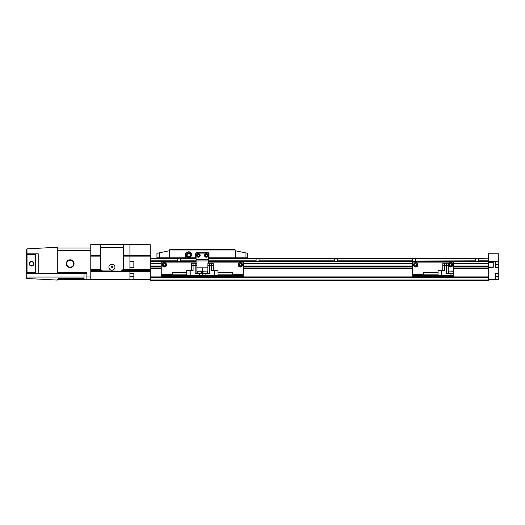 <?xml version="1.0" encoding="UTF-8"?>
<svg xmlns="http://www.w3.org/2000/svg" width="525" height="525" viewBox="0 0 525 525"><rect width="100%" height="100%" fill="white"/><g stroke="black" fill="none" stroke-linecap="round" stroke-linejoin="round"><path stroke-width="0.79" d="M179.261 258.582L177.798 258.818L177.798 260.84L177.338 261.26L150.288 261.26M257.565 258.582L256.102 258.818L256.102 260.84L255.649 261.26L208.628 261.26M475.243 261.004L416.102 261.26L415.642 260.84L415.642 258.818L415.124 258.582L475.361 258.818L475.361 260.84L415.761 261.004L475.361 260.84M476.825 258.582L413.234 258.582L412.716 258.818L412.716 260.84L337.339 260.84L337.339 258.818L336.82 258.582L413.234 258.582L334.924 258.582L334.405 258.818L334.405 260.84L259.028 260.84L259.028 258.818L258.51 258.582L334.924 258.582L258.51 258.582M412.086 261.325L337.792 261.26L337.339 260.84L412.263 261.26M334.294 261.004L259.488 261.26L259.028 260.84L334.405 260.84M208.628 258.818L256.62 258.582L208.628 258.582M178.316 258.582L150.288 258.582M196.094 258.582L180.206 258.582L180.725 258.818L180.206 258.582L180.725 258.818L180.725 260.84L181.355 261.325M335.875 258.582L336.82 258.582M414.179 258.582L415.124 258.582M488.572 260.84L478.4 261.004L478.288 258.818L477.77 258.582L488.572 258.818L488.572 260.84L478.288 260.84L478.918 261.325M161.247 266.221L150.288 266.221L150.288 280.507L488.572 280.507L150.288 280.186M196.094 261.325L150.288 261.325L150.288 266.221M453.725 266.123L488.572 266.123L488.572 268.373L453.725 268.373M488.572 280.186L488.572 268.373M477.77 258.582L488.572 258.818L488.572 253.732L498.75 253.778L498.75 261.247L478.741 261.26M488.572 261.004L488.572 263.576L453.725 263.576M453.725 263.478L488.572 263.478L488.572 266.221L453.725 266.221M412.611 266.221L243.469 266.221M412.611 263.478L243.469 263.478M161.247 263.478L150.288 263.478M488.572 261.325L208.628 261.325M412.611 268.373L243.469 268.373M161.247 268.373L150.288 268.373M123.349 255.931L150.288 255.931L150.288 244.722L129.924 244.722L129.924 255.524L150.288 255.524M123.349 255.727L129.924 255.727L129.924 256.134L129.924 255.524L150.288 255.727M150.288 270.027L122.594 270.027L150.288 269.62M150.288 270.808L129.924 270.998L129.924 270.211L122.594 270.027L121.564 270.808L150.288 270.401M90.772 271.589L129.924 271.386L129.924 273.466L133.842 273.466L133.842 279.727L90.772 279.727L90.772 271.589L150.288 271.182M150.288 269.417L122.889 269.62L129.924 269.417L129.924 267.743L133.842 267.743L133.842 261.483L129.924 261.483L129.924 256.134L129.924 269.824L150.288 269.824M100.485 244.493L90.772 244.493L90.772 255.321L100.485 255.321L100.485 244.493L129.924 244.493L129.924 255.524L123.349 255.524M90.772 271.386L90.772 270.808L150.288 271.386M90.772 271.182L150.288 270.998M122.207 270.401L150.288 270.211M150.288 255.931L150.288 261.325M123.349 244.493L150.288 244.722M133.842 279.727L150.288 279.727M133.842 279.49L150.288 279.49M90.772 270.808L90.772 269.62L100.833 269.417A3.13 3.13 0 0 1 100.485 267.98L100.485 256.134L90.772 256.134L90.772 269.62M90.772 270.605L101.903 270.605L101.082 269.824L90.772 269.824M90.772 256.134L90.772 255.524L100.485 255.524M121.065 270.998L121.564 270.808M123.001 269.417A3.13 3.13 0 0 0 123.349 267.98L123.349 247.623L100.485 247.623L100.485 267.98A3.13 3.13 0 0 0 103.615 271.117L120.218 271.117A3.13 3.13 0 0 0 123.349 267.98L123.349 256.134L150.288 256.134M123.349 244.722L123.349 255.321L150.288 255.321M150.288 271.589L129.924 271.589L129.924 279.727M90.772 255.727L100.485 255.727M90.772 270.998L102.769 270.998M90.772 279.49L129.924 279.49M90.772 244.722L100.485 244.722M90.772 270.211L101.417 270.211M57.967 279.293L57.179 280.074A0.781 0.781 0 0 1 57.14 280.074L26.992 278.493A0.781 0.781 0 0 1 26.25 277.712L26.25 277.062L83.724 277.062M83.724 278.552L58.354 278.552L58.354 279.333L57.96 279.333A0.781 0.781 0 0 1 57.179 280.074M31.572 261.325A2.349 2.349 0 0 0 29.223 263.675A2.349 2.349 0 0 0 31.572 266.024A2.349 2.349 0 0 0 33.922 263.675A2.349 2.349 0 0 0 31.572 261.325M31.572 261.719A1.956 1.956 0 0 0 29.617 263.675A1.956 1.956 0 0 0 31.572 265.63A1.956 1.956 0 0 0 33.534 263.675A1.956 1.956 0 0 0 31.572 261.719M70.179 259.796A3.878 3.878 0 0 0 66.301 263.675A3.878 3.878 0 0 0 70.179 267.553A3.878 3.878 0 0 0 74.058 263.675A3.878 3.878 0 0 0 70.179 259.796M70.179 260.19A3.485 3.485 0 0 0 66.695 263.675A3.485 3.485 0 0 0 70.179 267.159A3.485 3.485 0 0 0 73.664 263.675A3.485 3.485 0 0 0 70.179 260.19M84.039 279.149L84.039 273.669L84.039 279.149L86.861 279.149M84.039 273.669L86.861 273.669M35.93 273.538L35.096 272.757L27.031 272.757L26.25 273.538L38.22 273.538L26.25 273.538L26.25 277.062M35.831 253.857L26.25 253.811L27.031 254.592L35.096 254.592L35.831 253.857L35.831 273.492M35.93 253.811L38.22 253.811L38.22 273.538L86.861 273.538M58.354 279.333L86.861 279.333L86.861 272.757L58.354 272.757L58.354 273.538M86.861 279.333L90.772 279.333M57.14 273.538L57.14 247.275L57.967 248.056L57.967 249.92L57.96 248.017L90.772 248.017M57.967 249.92L57.96 273.538M26.992 278.493L26.25 277.712M57.14 247.275L26.992 248.857L26.25 249.637L26.25 273.538M108.905 267.199A3.012 3.012 0 0 1 111.917 264.187A3.012 3.012 0 0 1 114.929 267.199A3.012 3.012 0 0 1 111.917 270.211A3.012 3.012 0 0 1 108.905 267.199A3.012 3.012 0 0 1 111.917 264.187A3.012 3.012 0 0 1 114.929 267.199M111.136 267.652L111.917 268.104L112.698 267.652L112.698 266.746L111.917 266.293L111.136 266.746L111.136 267.652L111.917 268.104L112.698 267.652L112.698 266.746L111.917 266.293L111.136 266.746L111.136 267.652M495.226 261.404L495.226 267.671L498.75 267.671L498.75 261.404L495.226 261.404L498.75 261.247M495.226 279.648L498.75 279.602L498.75 273.466L495.226 273.466L495.226 279.648L488.572 279.727M493.27 267.048L488.572 267.048M493.27 262.651L488.572 262.651M488.572 267.343L493.27 267.317L493.27 262.375L488.572 262.356M488.572 253.732L498.75 253.778M498.75 267.671L498.75 273.466M495.226 261.752L208.628 261.719M495.226 279.457L488.572 279.49M495.226 261.562L488.572 261.483M187.963 257.486L187.3 257.486L187.957 257.486L186.972 256.915L187.3 257.486L185.942 255.137L186.277 255.708L186.277 254.566L185.942 255.137L187.3 252.787L187.963 252.787L187.3 252.787L186.972 253.358M189.354 257.486L190.345 256.915L190.011 257.486L189.354 257.486L190.011 257.486L191.369 255.137L191.041 254.573L191.041 255.714L191.369 255.137L190.798 254.146L190.011 252.787L189.354 252.787M188.495 257.486L188.665 257.486C189.551 257.486 189.551 257.486 188.659 257.486C187.766 257.486 187.766 257.486 188.659 257.486C187.766 257.486 187.766 257.486 188.659 257.486M187.123 255.137A1.536 1.536 0 0 1 188.659 253.601A1.536 1.536 0 0 1 190.194 255.137A1.536 1.536 0 0 1 188.659 256.673A1.536 1.536 0 0 1 187.123 255.137M188.659 252.787C187.766 252.787 187.766 252.787 188.659 252.787C189.551 252.787 189.551 252.787 188.659 252.787C189.551 252.787 189.551 252.787 188.659 252.787M204.514 255.452A1.759 1.759 0 0 1 206.279 253.693A1.759 1.759 0 0 1 208.038 255.452A1.759 1.759 0 0 1 206.279 257.217A1.759 1.759 0 0 1 204.514 255.452A1.759 1.759 0 0 0 206.279 257.217A1.759 1.759 0 0 0 208.038 255.452M196.685 255.452A1.759 1.759 0 0 1 198.443 253.693A1.759 1.759 0 0 1 200.209 255.452A1.759 1.759 0 0 1 198.443 257.217A1.759 1.759 0 0 1 196.685 255.452A1.759 1.759 0 0 0 198.443 257.217A1.759 1.759 0 0 0 200.209 255.452M198.443 254.546L197.662 254.999L197.662 255.905L198.443 256.358L199.231 255.905L199.231 254.999L198.443 254.546M206.279 254.546L205.492 254.999L205.492 255.905L206.279 256.358L207.06 255.905L207.06 254.999L206.279 254.546M185.332 257.801L191.986 257.801L191.986 255.137A3.327 3.327 0 0 0 188.659 251.81A3.327 3.327 0 0 0 185.332 255.137L185.332 257.801L156.942 257.801L156.942 253.306L169.47 250.753L169.864 249.578L169.47 249.972L235.252 249.972L234.859 249.578L169.864 249.578M208.628 257.801L209.016 257.801L209.016 253.496A0.781 0.781 0 0 0 208.235 252.709L196.488 252.709A0.781 0.781 0 0 0 195.707 253.496L195.707 257.801L196.094 257.801M247.78 257.801L247.78 253.306L247.78 257.801L235.252 257.801L235.252 250.753L247.78 253.306M225.855 249.578L225.461 249.185L215.283 249.185L214.889 249.578M207.841 249.578L207.454 249.185L197.269 249.185L196.882 249.578M234.859 249.578L235.252 250.753M189.833 249.578L189.44 249.185L179.261 249.185L178.868 249.578M169.47 250.753L169.47 257.801M191.986 257.801L195.707 257.801M209.016 257.801L235.252 257.801M208.628 263.281L208.628 253.496A0.394 0.394 0 0 0 208.235 253.102L196.488 253.102A0.394 0.394 0 0 0 196.094 253.496L196.094 263.281M208.628 259.757L196.094 259.757M207.841 267.822L196.882 267.822M238.186 264.849A2.152 2.152 0 0 1 240.338 262.697A2.152 2.152 0 0 1 242.491 264.849A2.152 2.152 0 0 1 240.338 267.002A2.152 2.152 0 0 1 238.186 264.849A2.152 2.152 0 0 0 240.338 267.002A2.152 2.152 0 0 0 242.491 264.849M240.338 263.721L239.361 264.285L239.361 265.414L240.338 265.978L241.316 265.414L241.316 264.285L240.338 263.721M243.469 275.422L242.688 275.422L242.688 276.202L243.469 276.202L243.469 274.641L232.352 274.641M201.58 275.422L201.58 276.202L161.247 276.202L161.247 275.422L202.361 275.422L202.361 276.202L242.688 276.202M201.58 276.202L202.361 276.202L202.361 267.822L202.361 275.422L203.142 275.422L203.142 276.202M243.469 274.641L243.469 262.894A0.781 0.781 0 0 0 242.688 262.106L208.628 262.106M242.688 275.422L203.142 275.422M218.019 272.521L232.352 272.521L232.352 274.87L218.019 274.87M206.082 271.038L204.12 271.038M218.019 275.422L218.019 270.565L211.641 270.565L211.641 265.552L213.321 265.552L213.321 270.565M214.495 275.422L214.495 270.565M207.9 265.552L207.9 263.281L213.268 263.281L213.268 265.552M207.841 273.387L207.841 265.552L211.641 265.552L211.641 263.281M205.104 271.038L202.945 271.267L202.945 273.387M191.395 270.565L191.395 265.552L195.195 265.552L195.195 273.387L205.104 273.387L205.104 275.422M209.527 263.281L209.527 273.387L205.104 273.387M162.232 264.849A2.152 2.152 0 0 1 164.384 262.697A2.152 2.152 0 0 1 166.537 264.849A2.152 2.152 0 0 1 164.384 267.002A2.152 2.152 0 0 1 162.232 264.849A2.152 2.152 0 0 0 164.384 267.002A2.152 2.152 0 0 0 166.537 264.849M164.384 263.721L163.406 264.285L163.406 265.414L164.384 265.978L165.362 265.414L165.362 264.285L164.384 263.721M196.094 262.106L162.035 262.106A0.781 0.781 0 0 0 161.247 262.894L161.247 275.422M186.697 274.87L172.371 274.87L172.371 272.521L186.697 272.521M198.64 271.038L197.466 271.267L197.466 273.387M190.221 275.422L190.221 270.565L186.697 270.565L186.697 275.422M191.454 265.552L191.454 263.281L196.823 263.281L196.823 265.552M195.195 263.281L195.195 265.552L196.882 265.552L196.882 273.387M200.596 271.038L199.618 271.038M190.221 270.565L193.082 270.565L193.082 263.281M413.595 264.849A2.152 2.152 0 0 1 415.748 262.697A2.152 2.152 0 0 1 417.9 264.849A2.152 2.152 0 0 1 415.748 267.002A2.152 2.152 0 0 1 413.595 264.849A2.152 2.152 0 0 0 415.748 267.002A2.152 2.152 0 0 0 417.9 264.849M448.435 264.849A2.152 2.152 0 0 1 450.594 262.697A2.152 2.152 0 0 1 452.747 264.849A2.152 2.152 0 0 1 450.594 267.002A2.152 2.152 0 0 1 448.435 264.849A2.152 2.152 0 0 0 450.594 267.002A2.152 2.152 0 0 0 452.747 264.849M450.594 263.721L449.61 264.285L449.61 265.414L450.594 265.978L451.572 265.414L451.572 264.285L450.594 263.721M415.748 263.721L414.77 264.285L414.77 265.414L415.748 265.978L416.725 265.414L416.725 264.285L415.748 263.721M453.725 275.422L453.725 273.387L453.725 275.422L452.944 275.422L452.944 276.202L453.725 276.202L453.725 262.894A0.781 0.781 0 0 0 452.944 262.106L413.398 262.106A0.781 0.781 0 0 0 412.611 262.894L412.611 275.422L413.398 275.422L413.398 276.202L412.611 276.202L412.611 275.422M452.944 275.422L413.398 275.422M452.944 276.202L413.398 276.202M438.06 274.87L423.734 274.87L423.734 272.521L438.06 272.521M450.982 271.038L451.959 271.038M441.584 275.422L441.584 270.565L438.06 270.565L438.06 275.422M442.818 265.552L442.818 263.281L448.186 263.281L448.186 265.552M442.759 270.565L442.759 265.552L448.245 265.552L448.245 273.387M446.558 263.281L446.558 273.387L453.725 273.387M441.584 270.565L444.445 270.565L444.445 263.281M488.572 266.457L453.725 266.457M412.611 266.457L243.469 266.457M161.247 266.457L150.288 266.457M412.611 266.123L243.469 266.123M161.247 266.123L150.288 266.123M488.572 266.011L453.725 266.011M412.611 266.011L243.469 266.011M161.247 266.011L150.288 266.011M488.572 263.688L453.725 263.688M412.611 263.688L243.469 263.688M161.247 263.688L150.288 263.688M412.611 263.576L243.469 263.576M161.247 263.576L150.288 263.576M488.572 263.242L453.725 263.242M412.611 263.242L243.469 263.242M161.247 263.242L150.288 263.242M196.094 261.719L150.288 261.719M488.572 280.022L150.288 280.022M488.572 277.476L150.288 277.476M488.572 277.312L150.288 277.312M488.572 277.056L150.288 277.056M488.572 276.892L150.288 276.892M488.572 268.767L453.725 268.767M412.611 268.767L243.469 268.767M161.247 268.767L150.288 268.767M488.572 267.98L453.725 267.98M412.611 267.98L243.469 267.98M161.247 267.98L150.288 267.98M177.68 261.004L150.288 261.004M177.798 260.84L150.288 260.84M177.798 258.818L150.288 258.818M255.99 261.004L208.628 261.004M196.094 261.004L180.836 261.004M196.094 261.26L181.177 261.26M256.102 260.84L208.628 260.84M196.094 260.84L180.725 260.84M196.094 258.818L180.725 258.818M121.931 270.605L150.288 270.605M133.842 276.596L129.924 276.596M90.772 271.793L150.288 271.793M90.772 270.401L101.627 270.401M90.772 255.931L100.485 255.931M90.772 270.027L101.246 270.027M90.772 269.417L100.833 269.417M57.96 250.359L90.772 250.359M86.861 276.983L90.772 276.983M26.992 253.811L26.992 248.857M27.031 272.757L27.031 254.592M35.096 272.757L35.096 254.592M495.226 264.534L498.75 264.534M495.226 276.596L498.75 276.596M186.427 255.137A2.231 2.231 0 0 1 188.659 252.906A2.231 2.231 0 0 1 190.89 255.137A2.231 2.231 0 0 1 188.659 257.375A2.231 2.231 0 0 1 186.427 255.137M204.829 255.452A1.45 1.45 0 0 1 206.279 254.002A1.45 1.45 0 0 1 207.723 255.452A1.45 1.45 0 0 1 206.279 256.902A1.45 1.45 0 0 1 204.829 255.452M197 255.452A1.45 1.45 0 0 1 198.443 254.002A1.45 1.45 0 0 1 199.894 255.452A1.45 1.45 0 0 1 198.443 256.902A1.45 1.45 0 0 1 197 255.452M159.679 252.748L159.679 257.801M245.037 252.748L245.037 257.801M208.628 260.932L196.094 260.932M208.628 259.37L196.094 259.37M238.422 264.849A1.916 1.916 0 0 1 240.338 262.933A1.916 1.916 0 0 1 242.255 264.849A1.916 1.916 0 0 1 240.338 266.766A1.916 1.916 0 0 1 238.422 264.849M207.021 271.038L202.945 271.267M162.461 264.849A1.916 1.916 0 0 1 164.384 262.933A1.916 1.916 0 0 1 166.3 264.849A1.916 1.916 0 0 1 164.384 266.766A1.916 1.916 0 0 1 162.461 264.849M162.035 275.422L162.035 276.202M172.371 274.641L161.247 274.641M201.771 273.387L201.771 271.267L197.466 271.267M199.618 275.422L199.618 273.387M413.825 264.849A1.916 1.916 0 0 1 415.748 262.933A1.916 1.916 0 0 1 417.664 264.849A1.916 1.916 0 0 1 415.748 266.766A1.916 1.916 0 0 1 413.825 264.849M448.672 264.849A1.916 1.916 0 0 1 450.594 262.933A1.916 1.916 0 0 1 452.511 264.849A1.916 1.916 0 0 1 450.594 266.766A1.916 1.916 0 0 1 448.672 264.849M423.734 274.641L412.611 274.641M453.134 273.387L453.134 271.267L449.065 271.038L448.829 273.387M450.982 275.422L450.982 273.387M187.963 252.787L186.972 253.365M207.257 271.267L207.257 273.387"/></g></svg>
